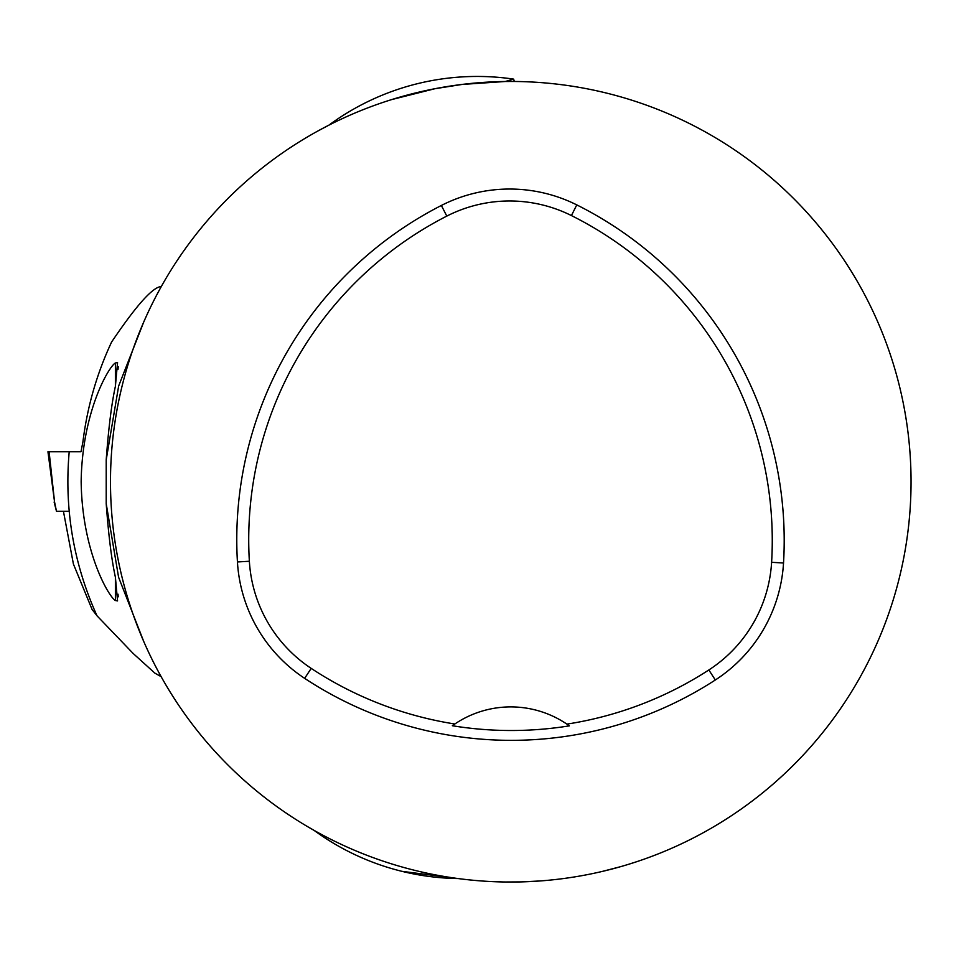 <?xml version="1.0" encoding="UTF-8"?>
<svg xmlns="http://www.w3.org/2000/svg" width="959" height="959" viewBox="0 0 959 959"><rect width="100%" height="100%" fill="white"/><g stroke="black" fill="none" stroke-linecap="round" stroke-linejoin="round"><path stroke-width="1.44" d="M856.507 683.455A400.275 400.275 0 0 1 110.489 481.742A400.275 400.275 0 0 1 615.246 95.337A400.275 400.275 0 0 1 856.507 683.455M512.777 81.467L505.237 81.503C517.309 81.455 517.309 81.455 505.237 81.503L462.106 84.44L434.859 88.731L391.799 99.556M328.398 125.425L318.82 130.496M324.657 127.367L328.781 125.233A250.179 250.179 0 0 1 513.652 79.117L505.237 81.503L501.269 81.575M488.862 881.429L502.48 881.932M501.018 881.908L497.038 881.789M309.337 827.653L314.648 830.686M520.413 881.908L509.732 882.016M506.04 881.992L519.91 881.92M522.451 881.848L539.557 880.985M602.444 871.383L620.005 866.828M628.613 864.287L636.5 861.769M635.613 862.057L629.979 863.867M458.246 878.564L401.833 871.311A250.179 250.179 0 0 0 458.246 878.564M237.436 561.962A375.257 375.257 0 0 1 441.368 205.466A150.107 150.107 0 0 1 576.767 204.89A375.257 375.257 0 0 1 783.527 563.017A150.107 150.107 0 0 1 715.33 679.991A375.257 375.257 0 0 1 304.638 678.349A150.107 150.107 0 0 1 237.436 561.962L249.364 561.255A363.317 363.317 0 0 1 446.798 216.099A138.168 138.168 0 0 1 571.432 215.571A363.317 363.317 0 0 1 771.611 562.298A138.168 138.168 0 0 1 708.845 669.969A363.317 363.317 0 0 1 566.889 724.117L569.37 725.855A100.072 100.072 0 0 0 567.225 724.345M249.364 561.255A138.168 138.168 0 0 0 311.207 668.387A363.317 363.317 0 0 0 454.83 723.997L452.348 725.735A365.427 365.427 0 0 0 569.37 725.855M454.83 723.997A100.072 100.072 0 0 1 566.889 724.117M454.494 724.225A100.072 100.072 0 0 0 452.348 725.735M115.392 600.514L117.549 600.921L115.392 577.15C111.616 559.972 108.559 535.482 106.209 503.667L106.209 459.817C108.559 428.002 111.616 403.499 115.392 386.345L115.392 362.97C108.954 366.362 82.174 411.411 81.155 481.598C82.09 551.893 108.918 597.037 115.392 600.514L115.392 577.15M115.392 386.345L117.549 362.562L115.392 362.97M49.113 451.725L54.567 502.048L47.95 451.725L81.012 451.725L82.942 441.715C87.257 406.904 96.799 373.674 111.592 342.039C135.974 305.885 152.397 287.4 160.848 286.609L161.28 286.609M63.426 511.267L73.411 564.048L92.088 609.456L97.003 615.798C73.447 563.544 64.181 508.845 69.204 451.725L63.438 451.725M161.16 676.67L154.819 673.098L133.145 653.451L97.003 615.798M143.67 322.188L118.664 385.962L106.209 459.817M106.209 503.667L118.58 577.234L143.67 641.319M118.221 366.662L118.041 369.311M118.041 594.208L118.221 596.822M54.567 502.048L56.485 511.267L69.156 511.267M54.124 502.048L56.485 511.267M446.798 216.099L441.368 205.466M571.432 215.571L576.767 204.89M771.611 562.298L783.527 563.017M708.845 669.969L715.33 679.991M311.207 668.387L304.638 678.349M314.025 830.338A250.179 250.179 0 0 0 401.833 871.311M514.312 81.479L513.652 79.117"/></g></svg>
